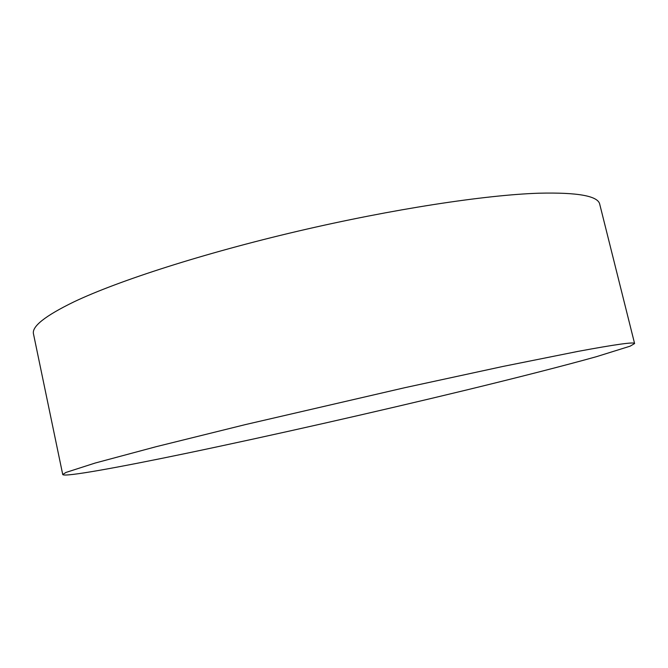 <?xml version="1.0" encoding="UTF-8"?>
<svg xmlns="http://www.w3.org/2000/svg" width="668" height="668" viewBox="0 0 668 668"><rect width="100%" height="100%" fill="white"/><g stroke="black" fill="none" stroke-linecap="round" stroke-linejoin="round"><path stroke-width="1" d="M62.734 474.53L33.517 334.075C31.463 326.677 44.998 315.914 74.106 301.777C118.178 280.827 203.556 253.264 298.062 231.145C392.55 209.034 485.31 194.947 538.892 193.202C578.012 192.275 598.311 196 599.772 204.383L634.6 343.552L630.133 346.174L596.332 356.712C563.592 365.847 517.433 377.612 466.097 390.087C375.491 412.022 270.999 435.686 186.43 453.313C118.503 467.45 63.911 477.403 62.734 474.53L65.965 472.435L95.14 463.049L156.145 446.692L245.198 424.639L404.599 387.741L503.054 366.423L577.837 351.418C615.871 344.354 634.792 341.732 634.6 343.552"/></g></svg>
